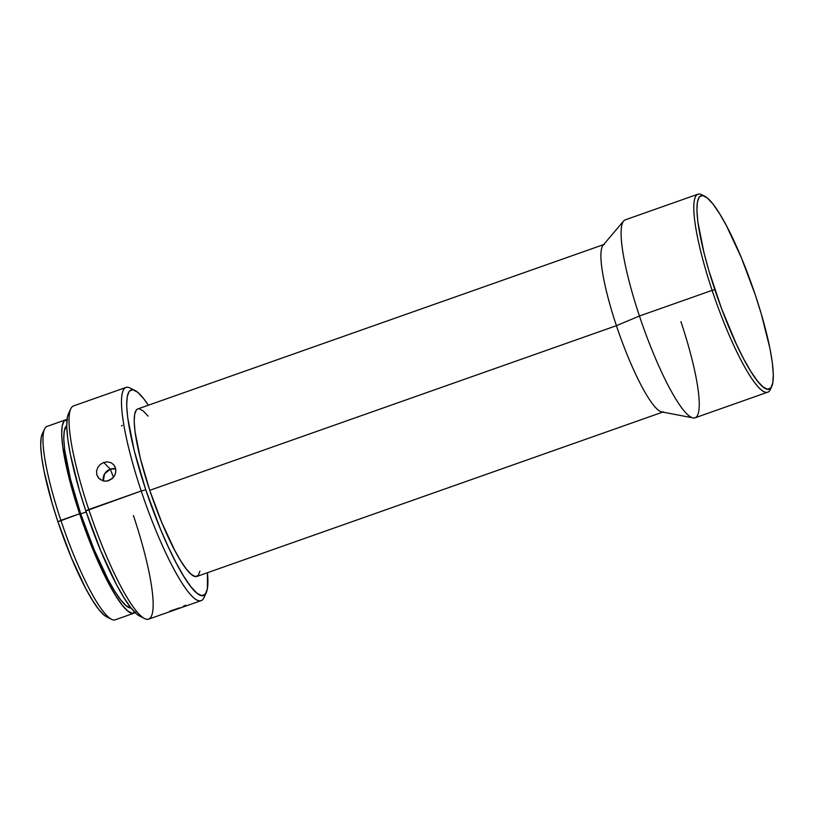 <?xml version="1.0" encoding="UTF-8"?>
<svg xmlns="http://www.w3.org/2000/svg" width="814" height="814" viewBox="0 0 814 814"><rect width="100%" height="100%" fill="white"/><g stroke="black" fill="none" stroke-linecap="round" stroke-linejoin="round"><path stroke-width="1.22" d="M704.67 196.194L701.709 194.709A104.955 18.691 70.6 0 0 712.118 290.364L714.845 289.631A102.533 18.264 -109.4 0 1 704.67 196.194A102.533 18.264 -109.4 0 1 755.361 295.136L741.422 257.865L726.515 225.854L719.413 213.39L712.922 203.968L707.274 197.944L702.696 195.543L699.368 196.866L697.415 201.862L696.906 210.338L697.873 221.957L703.988 252.788L708.913 270.797L721.56 308.577L736.263 343.905L743.691 358.923L750.793 371.377L757.285 380.81L762.932 386.833L767.51 389.234L770.838 387.912L772.791 382.916L773.3 374.44L772.344 362.81L769.952 348.473L761.294 313.98L755.361 295.136A102.533 18.264 -109.4 0 1 771.774 386.385A102.533 18.264 -109.4 0 1 714.845 289.631L712.118 290.364A104.955 18.691 -109.4 0 1 697.934 194.2A104.955 18.691 -109.4 0 1 703.255 195.655M65.751 419.8L47.029 426.414A102.533 18.264 70.6 0 0 60.887 520.35A102.533 18.264 -109.4 0 1 44.475 429.11L42.165 434.127A98.494 17.542 70.6 0 0 57.936 521.784L79.609 513.746A102.533 18.264 -109.4 0 1 65.751 419.8A102.533 18.264 -109.4 0 1 67.013 419.617M134.941 390.455L130.006 387.993A113.034 20.136 70.6 0 0 141.219 490.995L145.767 489.784A108.995 19.414 -109.4 0 1 134.941 390.455A108.995 19.414 -109.4 0 1 148.362 405.219L143.712 398.718L137.708 392.317L132.855 389.764L129.314 391.168L127.228 396.479L126.689 405.484L127.717 417.847L134.218 450.61L145.767 489.784L160.582 529.405L168.529 547.466L176.424 563.43L183.974 576.678L190.883 586.701L196.876 593.101L201.74 595.655L205.281 594.251L207.356 588.939L207.458 572.71A108.995 19.414 -109.4 0 1 206.268 592.623A108.995 19.414 -109.4 0 1 145.767 489.784L141.219 490.995A113.034 20.136 -109.4 0 1 125.946 387.444A113.034 20.136 -109.4 0 1 132.662 389.743M125.946 387.444L73.504 405.942A113.034 20.136 70.6 0 0 88.777 509.503A113.034 20.136 -109.4 0 1 70.686 408.913L68.386 413.939A108.995 19.414 70.6 0 0 85.826 510.927L141.219 490.995L88.777 509.503A113.034 20.136 70.6 0 0 148.708 619.118L201.15 600.62A113.034 20.136 -109.4 0 1 141.219 490.995A113.034 20.136 70.6 0 0 203.968 597.649L206.268 592.623M183.191 606.42L185.643 605.178M169.943 611.09L179.853 607.793M114.978 474.867L112.179 478.693L106.919 481.125L103.134 480.921L98.484 477.991L96.785 474.735L96.551 471.021L97.802 467.399L100.336 464.397L103.744 462.464L110.307 469.159A10.094 9.269 -44.4 0 0 103.327 480.972L104.579 473.88L110.307 469.159L113.482 477.33L110.307 469.159L115.68 468.793A10.094 9.269 -44.4 0 0 110.307 469.159L103.744 462.464L107.519 461.874L111.06 462.728L113.858 464.916L115.517 468.142L115.741 472.273M113.421 464.428L114.855 466.432L115.842 469.983L115.385 473.789L113.543 477.258L108.811 480.667L105.016 481.216L100.112 479.507M697.934 194.2L625.264 219.841A104.955 18.691 70.6 0 0 639.448 316.005L712.118 290.364L639.448 316.005A104.955 18.691 -109.4 0 1 623.626 221.011L603.032 245.309A88.807 15.822 70.6 0 0 616.422 325.681L639.448 316.005L616.422 325.681A88.807 15.822 -109.4 0 1 604.415 244.322L137.749 408.964A88.807 15.822 70.6 0 0 149.745 490.323L616.422 325.681L149.745 490.323L140.344 458.404L135.043 431.715L134.208 421.642L134.656 414.306L136.345 409.971L137.82 408.933M99.003 478.551L96.785 474.735L96.551 471.021L97.802 467.399L100.336 464.397L103.744 462.464L107.519 461.874L111.06 462.728M80.728 513.899L86.182 511.975L80.728 513.899L70.472 479.08L64.682 449.949L63.777 438.97L64.255 430.962L66.738 425.62A96.886 17.257 70.6 0 0 80.728 513.899A96.886 17.257 70.6 0 0 131.095 608.038L126.16 605.738L120.828 600.04L114.693 591.137L107.987 579.365L93.905 549.114L80.728 513.899M106.736 616.89L104.131 615.15L98.708 609.36L92.46 600.315L85.643 588.339L71.327 557.59L57.936 521.784L52.238 503.683L43.915 470.543L41.626 456.776L40.7 445.604L41.188 437.464L42.216 434.025M135.073 612.555A102.533 18.264 -109.4 0 1 133.984 613.186A102.533 18.264 -109.4 0 1 79.609 513.746L60.887 520.35A102.533 18.264 70.6 0 0 115.252 619.8L133.984 613.186M67.46 419.648L64.133 420.98L62.179 425.976L61.671 434.442L62.627 446.072L68.752 476.892L79.609 513.746L93.559 551.017L108.455 583.028L115.557 595.492L122.049 604.914L127.696 610.948L132.275 613.339L135.602 612.016M139.825 616.167L136.945 614.255L130.942 607.844L124.033 597.822L116.494 584.574L100.651 550.549L85.826 510.927L79.518 490.903L70.319 454.232L67.776 438.99L66.758 426.638L67.297 417.623L68.437 413.827M204.935 594.617A113.034 20.136 -109.4 0 1 201.15 600.62M139.225 408.832L143.193 410.907L148.077 416.127M199.939 571.113L198.24 575.447L195.36 576.587L191.402 574.511L186.508 569.291L180.881 561.131L174.735 550.335L161.823 522.608L149.745 490.323A88.807 15.822 70.6 0 0 196.846 576.454L663.512 411.823A88.807 15.822 -109.4 0 1 616.422 325.681A88.807 15.822 70.6 0 0 661.813 411.915L693.09 417.908A104.955 18.691 -109.4 0 1 639.448 316.005A104.955 18.691 70.6 0 0 695.105 417.796L767.775 392.155A104.955 18.691 -109.4 0 1 712.118 290.364A104.955 18.691 70.6 0 0 770.39 389.397L771.774 386.385M680.921 321.632A104.955 18.691 -109.4 0 1 693.09 417.908M771.011 387.688A104.955 18.691 -109.4 0 1 767.775 392.155M122.304 425.346L121.428 425.956M133.435 515.567A113.034 20.136 -109.4 0 1 144.658 618.579A113.034 20.136 -109.4 0 1 88.777 509.503L85.826 510.927A108.995 19.414 70.6 0 0 139.713 616.106A108.995 19.414 70.6 0 0 142.002 616.819M106.624 616.839L111.569 619.301A102.533 18.264 -109.4 0 1 60.887 520.35L57.936 521.784A98.494 17.542 70.6 0 0 106.624 616.839A98.494 17.542 70.6 0 0 108.893 617.49M144.658 618.579L139.713 616.106"/></g></svg>
